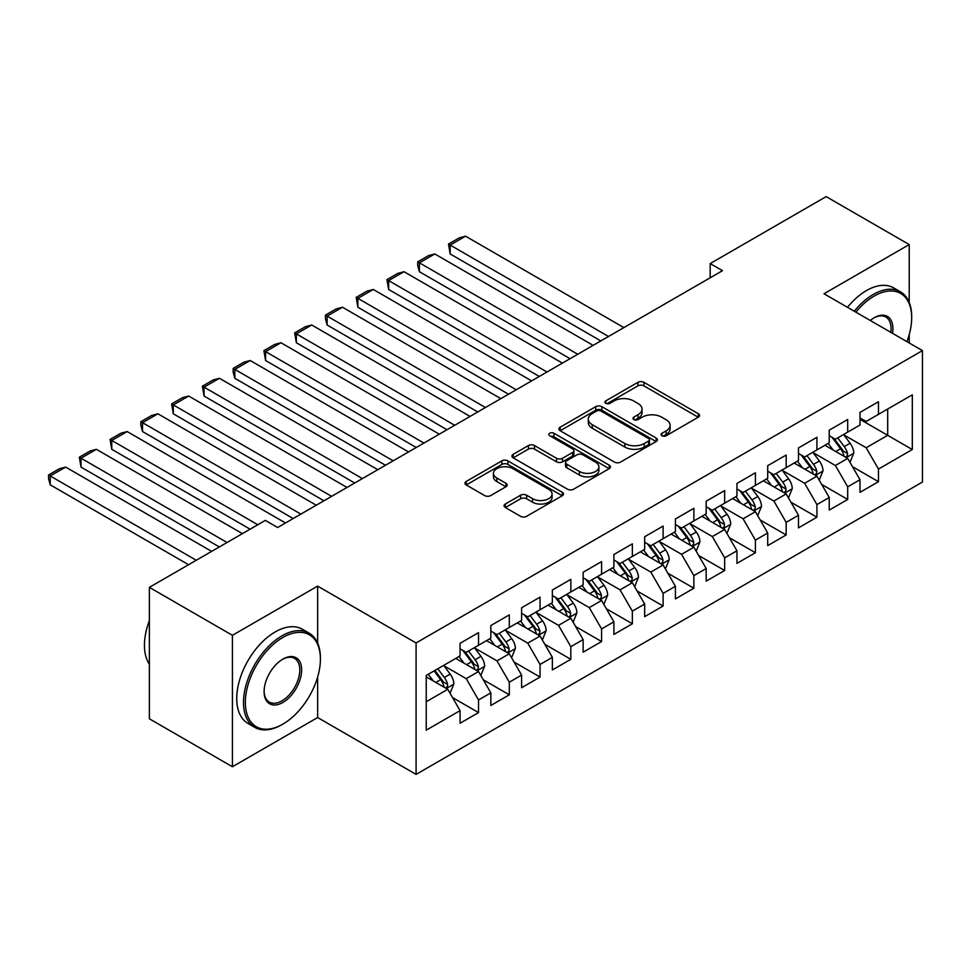 <?xml version="1.0" encoding="UTF-8"?>
<svg xmlns="http://www.w3.org/2000/svg" width="971" height="971" viewBox="0 0 971 971"><rect width="100%" height="100%" fill="white"/><g stroke="black" fill="none" stroke-linecap="round" stroke-linejoin="round"><path stroke-width="1.46" d="M661.967 435.736A2.986 1.724 0 0 0 666.191 435.736L698.283 417.202A4.272 2.464 0 0 0 699.533 415.467A4.272 2.464 0 0 0 698.283 413.719L643.931 382.343A4.272 2.464 0 0 0 637.886 382.343L605.807 400.865A2.986 1.724 0 0 0 604.933 402.079A2.986 1.724 0 0 0 605.807 403.305A2.986 1.724 0 0 0 610.031 403.305L614.182 400.902A13.667 7.889 0 0 1 633.505 400.902L638.044 403.523A13.667 7.889 0 0 1 642.037 409.094A13.667 7.889 0 0 1 638.044 414.678L633.881 417.081A2.986 1.724 0 0 0 633.007 418.295A2.986 1.724 0 0 0 633.881 419.521A2.986 1.724 0 0 0 638.117 419.521L642.268 417.117A13.667 7.889 0 0 1 661.591 417.117L666.118 419.739A13.667 7.889 0 0 1 670.124 425.31A13.667 7.889 0 0 1 666.118 430.893L661.967 433.284A2.986 1.724 0 0 0 661.093 434.51A2.986 1.724 0 0 0 661.967 435.736L661.967 433.284M505.321 504.022A4.272 2.464 0 0 0 504.07 505.77A4.272 2.464 0 0 0 505.321 507.517L520.577 516.317A4.272 2.464 0 0 0 526.61 516.317L562.245 495.744A4.272 2.464 0 0 0 563.496 494.008A4.272 2.464 0 0 0 562.245 492.261L507.894 460.873A4.272 2.464 0 0 0 501.849 460.873L466.226 481.446A4.272 2.464 0 0 0 464.975 483.194A4.272 2.464 0 0 0 466.226 484.942L484.638 495.574A4.272 2.464 0 0 0 490.683 495.574L505.927 486.762A4.272 2.464 0 0 0 507.178 485.027A4.272 2.464 0 0 0 505.927 483.279L496.8 478.011A11.421 6.591 0 0 1 493.45 473.338A11.421 6.591 0 0 1 500.502 467.245A11.421 6.591 0 0 1 512.955 468.677L548.736 489.335A11.421 6.591 0 0 1 552.074 494.008A11.421 6.591 0 0 1 545.022 500.101A11.421 6.591 0 0 1 532.581 498.669L526.61 495.222A4.272 2.464 0 0 0 520.577 495.222L505.321 504.022L505.321 507.517M317.638 643.105L317.638 586.12L232.421 635.313L149.364 587.358L265.338 520.395L277.645 527.508L722.485 270.678L710.177 263.578L710.177 277.779M317.638 586.12L416.086 642.948L922.45 350.604L922.45 482.041L416.086 774.385L416.086 642.948M909.22 302.466L909.22 244.571L824.003 293.764L922.45 350.604M909.22 244.571L826.163 196.615L710.177 263.578M614.485 462.099A4.272 2.464 0 0 0 620.53 462.099L656.153 441.526A4.272 2.464 0 0 0 657.403 439.778A4.272 2.464 0 0 0 656.153 438.042L601.802 406.655A4.272 2.464 0 0 0 595.769 406.655L560.133 427.228A4.272 2.464 0 0 0 558.883 428.976A4.272 2.464 0 0 0 560.133 430.723L614.485 462.099M550.909 436.38A2.986 1.724 0 0 1 553.943 436.804L553.943 433.248L609.205 465.145A4.272 2.464 0 0 1 610.456 466.893A4.272 2.464 0 0 1 609.205 468.641L573.57 489.214A4.272 2.464 0 0 1 567.525 489.214L513.174 457.827L513.174 454.343A4.272 2.464 0 0 0 511.923 456.079A4.272 2.464 0 0 0 513.174 457.827M513.174 454.343L528.43 445.531A4.272 2.464 0 0 1 534.463 445.531L556.504 458.263A4.272 2.464 0 0 0 562.549 458.263L572.659 452.425A4.272 2.464 0 0 0 573.91 450.678A4.272 2.464 0 0 0 572.659 448.942L549.72 435.688A2.986 1.724 0 0 1 548.833 434.462A2.986 1.724 0 0 1 550.678 432.872A2.986 1.724 0 0 1 553.943 433.248M860.003 419.338L887.688 435.324L887.688 409.034L912.303 394.833L878.464 414.362L878.464 401.751L860.003 412.408L860.003 425.019L847.695 432.131L847.695 419.521L829.234 430.177L829.234 442.788L816.927 449.889L816.927 437.278L798.478 447.934L798.478 460.545L786.17 467.646L786.17 455.035L767.709 465.692L767.709 478.302L755.402 485.415L755.402 472.804L736.94 483.461L736.94 496.072L724.645 503.172L724.645 490.561L706.184 501.218L706.184 513.829L693.877 520.929L693.877 508.319L675.415 518.975L675.415 531.586L663.108 538.699L663.108 526.088L644.659 536.745L644.659 549.355L632.352 556.456L632.352 543.845L613.89 554.502L613.89 567.113L601.583 574.213L601.583 561.602L583.134 572.259L583.134 584.87L570.827 591.982L570.827 579.371L552.365 590.028L552.365 602.639L540.058 609.739L540.058 597.129L521.597 607.785L521.597 620.396L509.302 627.497L509.302 614.886L490.841 625.542L490.841 638.153L478.533 645.266L478.533 632.655L460.072 643.312L460.072 655.923L426.233 675.452L426.233 730.156L460.072 710.626L447.765 689.313L426.233 676.872M912.303 394.833L912.303 449.537L878.464 469.066L866.156 447.752L843.848 434.887M852.465 466.675L878.464 481.677L878.464 469.066M878.464 481.677L860.003 492.333L860.003 479.723L847.695 486.835L835.388 465.522L813.091 452.644M821.697 484.432L847.695 499.446L847.695 486.835M847.695 499.446L829.234 510.103L829.234 497.492L816.927 504.592L804.631 483.279L782.323 470.401M790.94 502.201L816.927 517.203L816.927 504.592M816.927 517.203L798.478 527.86L798.478 515.249L786.17 522.349L773.863 501.036L751.554 488.158M760.172 519.958L786.17 534.96L786.17 522.349M786.17 534.96L767.709 545.617L767.709 533.006L755.402 540.119L743.094 518.805L720.798 505.927M729.403 537.716L755.402 552.73L755.402 540.119M755.402 552.73L736.94 563.386L736.94 550.775L724.645 557.876L712.338 536.562L690.029 523.685M698.647 555.485L724.645 570.487L724.645 557.876M724.645 570.487L706.184 581.144L706.184 568.533L693.877 575.633L681.569 554.32L659.273 541.442M667.878 573.242L693.877 588.244L693.877 575.633M693.877 588.244L675.415 598.901L675.415 586.29L663.108 593.402L650.813 572.089L628.504 559.211M637.122 590.999L663.108 606.013L663.108 593.402M663.108 606.013L644.659 616.67L644.659 604.059L632.352 611.16L620.044 589.846L597.735 576.968M606.353 608.768L632.352 623.77L632.352 611.16M632.352 623.77L613.89 634.427L613.89 621.816L601.583 628.917L589.276 607.603L566.979 594.725M575.597 626.526L601.583 641.528L601.583 628.917M601.583 641.528L583.134 652.184L583.134 639.573L570.827 646.686L558.519 625.373L536.21 612.495M544.828 644.283L570.827 659.297L570.827 646.686M570.827 659.297L552.365 669.954L552.365 657.343L540.058 664.443L527.751 643.13L505.454 630.252M514.06 662.052L540.058 677.054L540.058 664.443M540.058 677.054L521.597 687.711L521.597 675.1L509.302 682.2L496.994 660.887L474.685 648.009M483.303 679.809L509.302 694.811L509.302 682.2M509.302 694.811L490.841 705.468L490.841 692.857L478.533 699.97L466.226 678.656L443.917 665.778M452.535 697.566L478.533 712.58L478.533 699.97M478.533 712.58L460.072 723.237L460.072 710.626M460.072 648.81L466.226 652.366L478.533 645.266M426.233 701.742L447.765 689.313M490.841 631.053L496.994 634.609L509.302 627.497M466.226 678.656L478.533 671.544L455.763 658.411M490.841 692.857L478.533 671.544M521.597 613.296L527.751 616.84L540.058 609.739M496.994 660.887L509.302 653.786L486.532 640.642M521.597 675.1L509.302 653.786M552.365 595.526L558.519 599.083L570.827 591.982M527.751 643.13L540.058 636.029L517.288 622.884M552.365 657.343L540.058 636.029M583.134 577.769L589.276 581.326L601.583 574.213M558.519 625.373L570.827 618.26L548.057 605.127M583.134 639.573L570.827 618.26M613.89 560.012L620.044 563.556L632.352 556.456M589.276 607.603L601.583 600.503L578.825 587.358M613.89 621.816L601.583 600.503M644.659 542.243L650.813 545.799L663.108 538.699M620.044 589.846L632.352 582.746L609.582 569.601M644.659 604.059L632.352 582.746M675.415 524.486L681.569 528.042L693.877 520.929M650.813 572.089L663.108 564.976L640.35 551.844M675.415 586.29L663.108 564.976M706.184 506.728L712.338 510.273L724.645 503.172M681.569 554.32L693.877 547.219L671.107 534.074M706.184 568.533L693.877 547.219M736.94 488.959L743.094 492.515L755.402 485.415M712.338 536.562L724.645 529.462L701.875 516.317M736.94 550.775L724.645 529.462M767.709 471.202L773.863 474.758L786.17 467.646M743.094 518.805L755.402 511.693L732.644 498.56M767.709 533.006L755.402 511.693M798.478 453.445L804.631 456.989L816.927 449.889M773.863 501.036L786.17 493.936L763.4 480.791M798.478 515.249L786.17 493.936M829.234 435.676L835.388 439.232L847.695 432.131M804.631 483.279L816.927 476.178L794.169 463.033M829.234 497.492L816.927 476.178M860.003 417.918L866.156 421.475L878.464 414.362M835.388 465.522L847.695 458.409L824.925 445.276M860.003 479.723L847.695 458.409M149.364 587.358L149.364 718.795L232.421 766.75L317.638 717.545L416.086 774.385M232.421 635.313L232.421 766.75M909.22 342.969L909.22 334.607M866.156 447.752L887.688 435.324L912.303 449.537M317.638 717.545L317.638 677.054M663.169 436.149L666.118 434.45A13.667 7.889 0 0 0 670.124 428.866L670.124 425.31M642.037 409.094L642.037 412.651A13.667 7.889 0 0 1 638.044 418.234L635.083 419.933M698.222 417.239L643.931 385.888A4.272 2.464 0 0 0 637.886 385.888L606.996 403.73M656.105 441.562L601.802 410.211A4.272 2.464 0 0 0 595.769 410.211L560.194 430.748M648.604 441.004A2.986 1.724 0 0 0 649.478 439.778A2.986 1.724 0 0 0 648.604 438.564L600.891 411.012A2.986 1.724 0 0 0 596.667 411.012L592.286 413.549A13.667 7.889 0 0 0 588.292 419.12A13.667 7.889 0 0 0 592.286 424.703L624.899 443.529A13.667 7.889 0 0 0 644.234 443.529L648.604 441.004L648.604 444.56A2.986 1.724 0 0 0 649.478 443.334L649.478 439.778M588.292 419.12L588.292 422.676A13.667 7.889 0 0 0 592.286 428.26L592.286 424.703M648.604 444.56L644.234 447.085A13.667 7.889 0 0 1 624.899 447.085L592.286 428.26M513.234 457.863L528.43 449.088L528.43 445.531M573.91 450.678L573.91 454.234A4.272 2.464 0 0 1 572.659 455.982L562.549 461.82A4.272 2.464 0 0 1 556.504 461.82L534.463 449.088A4.272 2.464 0 0 0 528.43 449.088M553.943 436.804L609.145 468.665M579.384 471.469A11.421 6.591 0 0 0 591.837 472.901A11.421 6.591 0 0 0 598.889 466.808A11.421 6.591 0 0 0 595.539 462.147L582.928 454.865A4.272 2.464 0 0 0 576.895 454.865L566.773 460.703A4.272 2.464 0 0 0 565.523 462.451A4.272 2.464 0 0 0 566.773 464.187L579.384 471.469L579.384 475.025A11.421 6.591 0 0 0 591.837 476.458A11.421 6.591 0 0 0 598.889 470.365L598.889 466.808M565.523 462.451L565.523 465.995A4.272 2.464 0 0 0 566.773 467.743L566.773 464.187M579.384 475.025L566.773 467.743M552.074 494.008L552.074 497.553A11.421 6.591 0 0 1 545.022 503.646A11.421 6.591 0 0 1 532.581 502.213L526.61 498.778A4.272 2.464 0 0 0 520.577 498.778L505.381 507.542M493.45 473.338L493.45 476.895A11.421 6.591 0 0 0 496.8 481.555L496.8 478.011M505.867 486.799L496.8 481.555M562.185 495.78L507.894 464.429A4.272 2.464 0 0 0 501.849 464.429L466.274 484.966M849.977 462.354L853.788 453.044A11.531 6.651 -120 0 0 850.111 443.237L843.568 434.51M608.501 336.488L450.168 245.068L465.546 236.184L623.892 327.603M833.154 450.022L828.19 443.395M450.168 253.953L448.481 244.085L450.168 245.068L450.168 253.953L600.818 340.918M825.86 445.81L825.301 445.058M845.523 457.159L847.307 455.557L847.562 453.542A11.531 6.651 -120 0 0 844.26 446.611L837.73 437.885M833.992 438.431L842.063 449.197A5.875 3.386 60 0 1 843.131 450.981L847.562 453.542M831.965 437.253L840.57 448.736A11.531 6.651 60 0 1 843.872 455.678L844.102 456.346M448.481 244.085L459.247 237.871L465.546 236.184M819.208 480.123L823.02 470.814A11.531 6.651 -120 0 0 819.342 460.994L812.812 452.268M577.745 354.245L419.399 262.825L434.79 253.953L593.123 345.36M802.398 467.779L797.422 461.152M419.399 271.71L417.712 265.399L417.712 261.854L419.399 262.825L419.399 271.71L570.05 358.687M795.103 463.568L794.533 462.815M814.754 474.916L816.55 473.314L816.793 471.299A11.531 6.651 -120 0 0 813.492 464.369L806.962 455.642M803.235 456.188L811.307 466.966A5.875 3.386 60 0 1 812.375 468.75L816.793 471.299M801.209 455.023L809.802 466.505A11.531 6.651 60 0 1 813.103 473.435L813.334 474.103M417.712 261.854L428.478 255.64L434.79 253.953M788.44 497.88L792.263 488.571A11.531 6.651 -120 0 0 788.573 478.752L782.043 470.037M546.976 372.002L388.643 280.595L404.021 271.71L562.367 363.13M771.629 485.549L766.665 478.909M388.643 289.467L386.944 279.612L388.643 280.595L388.643 289.467L539.293 376.445M764.335 481.337L763.776 480.584M783.998 492.685L785.782 491.071L786.037 489.068A11.531 6.651 -120 0 0 782.735 482.126L776.193 473.411M772.467 473.945L780.538 484.723A5.875 3.386 60 0 1 781.606 486.507L786.037 489.068M770.44 472.78L779.045 484.262A11.531 6.651 60 0 1 782.347 491.192L782.577 491.86M386.944 279.612L397.722 273.397L404.021 271.71M906.914 341.634A53.077 30.647 120 0 0 911.684 317.748A53.077 30.647 120 0 0 874.155 296.082A53.077 30.647 120 0 0 855.852 312.152M854.249 311.23A54.388 31.4 -60 0 1 873.232 294.48A54.388 31.4 -60 0 1 900.42 291.786A54.388 31.4 -60 0 1 911.684 316.68L911.684 317.748M870.259 320.466A26.545 15.318 -60 0 1 874.155 317.748L874.155 317.748A26.545 15.318 -60 0 1 892.507 333.32M890.795 332.325A25.234 14.565 120 0 0 885.843 317.031A25.234 14.565 120 0 0 873.682 318.027M847.477 307.322A54.388 31.4 -60 0 1 866.46 290.572A54.388 31.4 -60 0 1 893.648 287.877L900.42 291.786M282.877 637.449A53.077 30.647 120 0 0 245.347 702.458A53.077 30.647 120 0 0 282.877 724.123L281.954 724.657A54.388 31.4 -60 0 1 254.766 727.352A54.388 31.4 -60 0 1 246.428 683.766A54.388 31.4 -60 0 1 281.954 635.847A54.388 31.4 -60 0 1 309.142 633.153A54.388 31.4 -60 0 1 320.406 658.047L320.406 659.115A53.077 30.647 120 0 0 282.877 637.449M282.877 659.115L282.877 659.115A26.545 15.318 -60 0 1 301.641 669.954A26.545 15.318 -60 0 1 282.877 702.458A26.545 15.318 -60 0 1 264.112 691.619A26.545 15.318 -60 0 1 282.877 659.115L282.877 659.115M264.112 691.073A25.234 14.565 120 0 0 269.331 702.106A25.234 14.565 120 0 0 281.954 700.856A25.234 14.565 120 0 0 298.437 678.62A25.234 14.565 120 0 0 294.565 658.399A25.234 14.565 120 0 0 282.403 659.394M149.364 664.152A54.388 31.4 -60 0 1 149.364 620.687M254.766 727.352L247.993 723.444A54.388 31.4 -60 0 1 239.655 679.858A54.388 31.4 -60 0 1 275.181 631.939A54.388 31.4 -60 0 1 302.382 629.244L309.142 633.153M281.954 724.657L282.877 724.123A53.077 30.647 120 0 0 320.406 659.115M757.683 515.637L761.495 506.328A11.531 6.651 -120 0 0 757.817 496.521L751.275 487.794M516.22 389.772L357.874 298.352L373.265 289.467L531.598 380.887M740.861 503.306L735.897 496.679M357.874 307.237L356.187 297.369L357.874 298.352L357.874 307.237L508.525 394.202M733.578 499.094L733.008 498.341M753.229 510.443L755.013 508.84L755.268 506.826A11.531 6.651 -120 0 0 751.967 499.895L745.437 491.168M741.698 491.714L749.782 502.48A5.875 3.386 60 0 1 750.838 504.265L755.268 506.826M739.671 490.537L748.277 502.019A11.531 6.651 60 0 1 751.578 508.962L751.809 509.629M356.187 297.369L366.953 291.154L373.265 289.467M726.915 533.407L730.726 524.097A11.531 6.651 -120 0 0 727.048 514.278L720.518 505.551M485.451 407.529L327.118 316.109L342.496 307.237L500.83 398.644M710.104 521.063L705.128 514.436M327.118 324.994L325.419 318.682L325.419 315.138L327.118 316.109L327.118 324.994L477.756 411.971M702.81 516.851L702.251 516.099M722.473 528.2L724.257 526.598L724.512 524.583A11.531 6.651 -120 0 0 721.21 517.652L714.668 508.925M710.942 509.472L719.013 520.25A5.875 3.386 60 0 1 720.081 522.034L724.512 524.583M708.915 508.306L717.52 519.788A11.531 6.651 60 0 1 720.81 526.719L721.052 527.387M325.419 315.138L336.184 308.924L342.496 307.237M696.158 551.164L699.97 541.854A11.531 6.651 -120 0 0 696.292 532.035L689.75 523.32M454.695 425.286L296.349 333.878L311.727 324.994L470.073 416.413M679.336 538.832L674.372 532.193M296.349 342.751L294.662 332.895L296.349 333.878L296.349 342.751L447 429.728M672.053 534.62L671.483 533.868M691.704 545.969L693.488 544.355L693.743 542.352A11.531 6.651 -120 0 0 690.442 535.409L683.912 526.695M680.173 527.229L688.245 538.007A5.875 3.386 60 0 1 689.313 539.791L693.743 542.352M678.146 526.064L686.752 537.546A11.531 6.651 60 0 1 690.053 544.476L690.284 545.144M294.662 332.895L305.428 326.681L311.727 324.994M665.39 568.921L669.201 559.612A11.531 6.651 -120 0 0 665.523 549.804L658.993 541.078M423.926 443.055L265.593 351.636L280.971 342.751L439.305 434.171M648.579 556.589L643.603 549.95M265.593 360.52L263.894 350.652L265.593 351.636L265.593 360.52L416.231 447.485M641.285 552.378L640.714 551.625M660.935 563.726L662.732 562.124L662.975 560.109A11.531 6.651 -120 0 0 659.673 553.179L653.143 544.452M649.417 544.998L657.488 555.764A5.875 3.386 60 0 1 658.556 557.548L662.975 560.109M647.39 543.821L655.983 555.303A11.531 6.651 60 0 1 659.285 562.245L659.515 562.913M263.894 350.652L274.659 344.438L280.971 342.751M634.621 586.69L638.445 577.381A11.531 6.651 -120 0 0 634.755 567.562L628.225 558.835M393.158 460.812L234.824 369.393L250.202 360.52L408.548 451.928M617.811 574.346L612.847 567.719M234.824 378.277L233.137 371.966L233.137 368.422L234.824 369.393L234.824 378.277L385.475 465.255M610.516 570.135L609.958 569.382M630.179 581.483L631.963 579.881L632.218 577.866A11.531 6.651 -120 0 0 628.917 570.936L622.375 562.209M618.648 562.755L626.72 573.533A5.875 3.386 60 0 1 627.788 575.317L632.218 577.866M616.621 561.59L625.227 573.072A11.531 6.651 60 0 1 628.528 580.003L628.759 580.67M233.137 368.422L243.903 362.207L250.202 360.52M603.865 604.448L607.676 595.138A11.531 6.651 -120 0 0 603.998 585.319L597.456 576.592M362.401 478.569L204.056 387.162L219.446 378.277L377.78 469.697M587.042 592.116L582.078 585.477M204.056 396.034L202.369 386.179L204.056 387.162L204.056 396.034L354.706 483.012M579.76 587.904L579.189 587.152M599.41 599.253L601.195 597.638L601.45 595.636A11.531 6.651 -120 0 0 598.148 588.693L591.618 579.978M587.892 580.512L595.963 591.29A5.875 3.386 60 0 1 597.019 593.075L601.45 595.636M585.853 579.347L594.458 590.829A11.531 6.651 60 0 1 597.76 597.76L597.99 598.427M202.369 386.179L213.135 379.964L219.446 378.277M573.096 622.205L576.908 612.895A11.531 6.651 -120 0 0 573.23 603.088L566.7 594.361M331.633 496.339L173.299 404.919L188.677 396.034L347.011 487.454M556.286 609.873L551.322 603.234M173.299 413.804L171.6 403.936L173.299 404.919L173.299 413.804L323.95 500.769M548.991 605.661L548.433 604.909M568.654 617.01L570.438 615.408L570.693 613.393A11.531 6.651 -120 0 0 567.392 606.462L560.85 597.735M557.123 598.282L565.195 609.048A5.875 3.386 60 0 1 566.263 610.832L570.693 613.393M555.096 597.104L563.702 608.586A11.531 6.651 60 0 1 566.991 615.529L567.234 616.197M171.6 403.936L182.366 397.722L188.677 396.034M542.34 639.974L546.151 630.665A11.531 6.651 -120 0 0 542.473 620.845L535.931 612.118M300.876 514.096L142.531 422.676L157.909 413.804L316.255 505.211M525.517 627.63L520.553 621.003M142.531 431.561L140.844 425.249L140.844 421.705L142.531 422.676L142.531 431.561L293.181 518.538M518.235 623.418L517.664 622.666M537.885 634.767L539.67 633.165L539.925 631.15A11.531 6.651 -120 0 0 536.623 624.219L530.093 615.493M526.355 616.039L534.426 626.817A5.875 3.386 60 0 1 535.494 628.601L539.925 631.15M524.328 614.874L532.933 626.356A11.531 6.651 60 0 1 536.235 633.286L536.465 633.954M140.844 421.705L151.61 415.491L157.909 413.804M511.571 657.731L515.383 648.422A11.531 6.651 -120 0 0 511.705 638.602L505.175 629.876M257.801 524.753L111.774 440.446L127.152 431.561L285.486 522.981M494.761 645.399L489.785 638.76M111.774 449.318L110.075 439.462L111.774 440.446L111.774 449.318L250.117 529.195M487.466 641.188L486.896 640.435M507.117 652.536L508.913 650.922L509.156 648.919A11.531 6.651 -120 0 0 505.867 641.977L499.325 633.262M495.598 633.796L503.67 644.574A5.875 3.386 60 0 1 504.738 646.358L509.156 648.919M493.571 632.631L502.165 644.113A11.531 6.651 60 0 1 505.466 651.043L505.709 651.711M110.075 439.462L120.841 433.248L127.152 431.561M480.803 675.488L484.626 666.179A11.531 6.651 -120 0 0 480.948 656.372L474.406 647.645M227.044 542.51L81.006 458.203L96.384 449.318L242.422 533.637M463.992 663.157L459.028 656.517M81.006 467.087L79.319 457.22L81.006 458.203L81.006 467.087L219.349 546.952M456.698 658.945L456.139 658.192M476.36 670.293L478.145 668.691L478.4 666.676A11.531 6.651 -120 0 0 475.098 659.746L468.568 651.019M464.83 651.565L472.901 662.331A5.875 3.386 60 0 1 473.969 664.115L478.4 666.676M462.803 650.388L471.408 661.87A11.531 6.651 60 0 1 474.71 668.813L474.94 669.48M79.319 457.22L90.085 451.005L96.384 449.318M450.046 693.258L453.858 683.948A11.531 6.651 -120 0 0 450.18 674.129L443.65 665.402M196.276 560.279L50.237 475.96L65.627 467.087L211.654 551.394M433.236 680.914L428.26 674.287M50.237 484.845L48.55 478.533L48.55 474.989L50.237 475.96L50.237 484.845L188.58 564.709M445.592 688.051L447.376 686.448L447.631 684.434A11.531 6.651 -120 0 0 444.33 677.503L437.8 668.776M434.911 670.451L442.145 680.101A5.875 3.386 60 0 1 443.213 681.885L447.631 684.434M434.11 670.912L440.64 679.639A11.531 6.651 60 0 1 443.941 686.57L444.172 687.237M48.55 474.989L59.316 468.775L65.627 467.087M666.118 434.45L666.118 430.893M633.881 419.521L633.881 417.081M638.044 418.234L638.044 414.678M605.807 403.305L605.807 400.865M637.886 385.888L637.886 382.343M643.931 385.888L643.931 382.343M698.283 417.202L698.283 413.719M560.133 430.723L560.133 427.228M595.769 410.211L595.769 406.655M601.802 410.211L601.802 406.655M656.153 441.526L656.153 438.042M624.899 447.085L624.899 443.529M644.234 447.085L644.234 443.529M534.463 449.088L534.463 445.531M556.504 461.82L556.504 458.263M562.549 461.82L562.549 458.263M572.659 455.982L572.659 452.425M609.205 468.641L609.205 465.145M520.577 498.778L520.577 495.222M526.61 498.778L526.61 495.222M532.581 502.213L532.581 498.669M505.927 486.762L505.927 483.279M466.226 484.942L466.226 481.446M501.849 464.429L501.849 460.873M507.894 464.429L507.894 460.873M562.245 495.744L562.245 492.261M846.251 457.584L853.703 453.275M844.26 446.611L850.111 443.237M835.752 451.515L840.57 448.736M815.482 475.341L822.947 471.032M813.492 464.369L819.342 460.994M804.983 469.284L809.802 466.505M784.726 493.098L792.178 488.789M782.735 482.126L788.573 478.752M774.227 487.041L779.045 484.262M753.957 510.867L761.422 506.559M751.967 499.895L757.817 496.521M743.458 504.799L748.277 502.019M723.189 528.625L730.653 524.316M721.21 517.652L727.048 514.278M712.702 522.568L717.52 519.788M692.432 546.382L699.897 542.073M690.442 535.409L696.292 532.035M681.933 540.325L686.752 537.546M661.664 564.151L669.128 559.842M659.673 553.179L665.523 549.804M651.165 558.082L655.983 555.303M630.907 581.908L638.36 577.599M628.917 570.936L634.755 567.562M620.408 575.852L625.227 573.072M600.139 599.665L607.603 595.357M598.148 588.693L603.998 585.319M589.64 593.609L594.458 590.829M569.382 617.435L576.835 613.126M567.392 606.462L573.23 603.088M558.883 611.366L563.702 608.586M538.614 635.192L546.078 630.883M536.623 624.219L542.473 620.845M528.115 629.135L532.933 626.356M507.845 652.949L515.31 648.64M505.867 641.977L511.705 638.602M497.358 646.892L502.165 644.113M477.089 670.718L484.541 666.409M475.098 659.746L480.948 656.372M466.59 664.65L471.408 661.87M446.32 688.475L453.785 684.167M444.33 677.503L450.18 674.129M435.821 682.419L440.64 679.639"/></g></svg>

